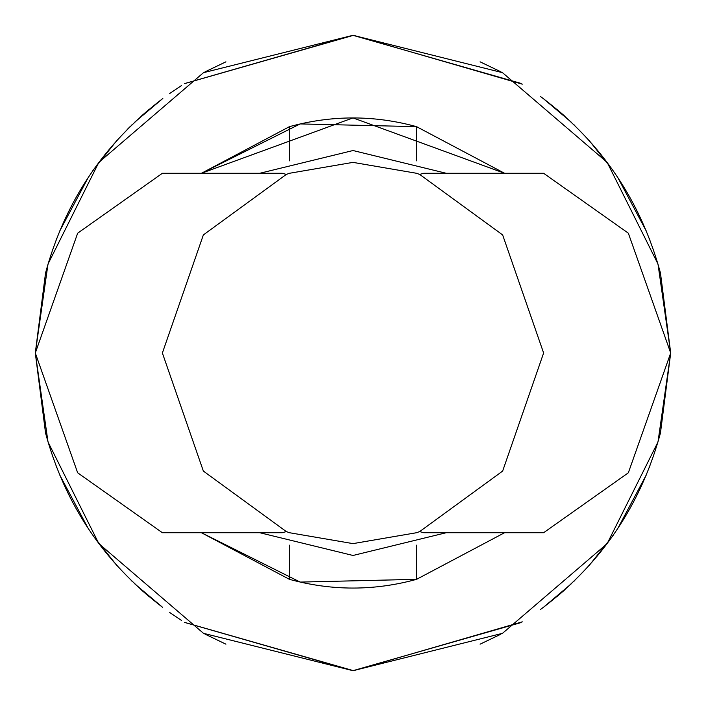 <?xml version="1.0" encoding="UTF-8"?>
<svg xmlns="http://www.w3.org/2000/svg" width="706" height="706" viewBox="0 0 706 706"><rect width="100%" height="100%" fill="white"/><g stroke="black" fill="none" stroke-linecap="round" stroke-linejoin="round"><path stroke-width="1.06" d="M259.746 532.721L353 555.472L446.254 532.721L353 555.472L259.746 532.721M423.679 532.721L419.673 531.583L416.54 532.721L353 543.62L289.46 532.721L286.327 531.583L282.321 532.721L162.38 532.721L282.321 532.721L286.327 531.583L289.46 532.721L353 543.62L416.54 532.721L419.673 531.583L502.637 471.087L543.62 353L502.637 234.913L419.673 174.417L423.679 173.279L419.673 174.417L416.54 173.279L419.673 174.417L502.637 234.913L543.62 353L502.637 471.087L419.673 531.583L423.679 532.721L543.62 532.721L628.34 472.808L670.7 353L628.34 233.192L543.62 173.279L423.679 173.279L543.62 173.279L628.34 233.192L670.7 353L628.34 472.808L543.62 532.721L423.679 532.721M282.321 173.279L286.327 174.417L289.46 173.279L353 162.38L416.54 173.279L353 162.38L289.46 173.279L286.327 174.417L203.363 234.913L162.38 353L203.363 471.087L286.327 531.583L203.363 471.087L162.38 353L203.363 234.913L286.327 174.417L282.321 173.279L162.38 173.279L282.321 173.279M446.254 173.279L353 150.528L259.746 173.279L353 150.528L446.254 173.279M416.54 579.352L416.54 545.156L416.54 579.352L504.569 532.721L416.54 579.352C374.18 590.966 331.82 590.966 289.46 579.352L201.431 532.721L289.46 579.352L289.46 545.156L289.46 579.352C331.82 590.966 374.18 590.966 416.54 579.352L300.156 582.079L201.431 532.721L300.209 582.097L416.646 579.317M504.569 173.279L416.54 126.648L300.156 123.921L201.431 173.279L289.46 126.648L201.431 173.279L353 117.902L504.569 173.279L416.54 126.648L416.54 160.844L416.54 126.648C374.18 115.034 331.82 115.034 289.46 126.648C331.82 115.034 374.18 115.034 416.54 126.648M35.3 353L48.008 264.044L98.84 162.38L203.496 72.674L353 35.3L502.504 72.674L607.16 162.38L657.992 264.044L670.7 353L657.992 441.956L607.16 543.62L502.504 633.326L353 670.7L203.496 633.326L98.84 543.62L48.008 441.956L35.3 353L45.555 433.06L35.3 353L48.008 441.956L98.84 543.62L203.496 633.326L353 670.7L502.504 633.326L607.16 543.62L657.992 441.956L670.7 353L660.445 272.94L670.7 353L657.992 264.044L607.16 162.38L502.504 72.674L353 35.3L203.496 72.674L98.84 162.38L48.008 264.044L35.3 353L45.555 272.94L35.3 353M56.665 467.531L55.995 465.792M59.375 474.308L88.453 528.918L59.375 474.308M93.183 535.836L117.064 565.762M131.157 580.411L131.828 581.073L131.157 580.411M141.474 590.048L149.054 596.596L141.474 590.048M134.431 583.571L162.601 607.328M169.714 612.499L181.424 620.389M184.584 622.383L353.556 670.7L522.29 621.836M540.196 609.693L542.967 607.645M556.946 596.596L564.526 590.048L556.946 596.596M574.172 581.073L574.843 580.411L574.172 581.073M588.936 565.762L612.817 535.836L599.42 553.522M612.852 535.783L613.664 534.627L612.852 535.783M617.547 528.918L646.625 474.308L617.547 528.918M649.335 467.531L650.005 465.792M654.524 453.075L654.691 452.572M660.445 433.06L670.7 353L660.445 433.06C641.127 504.26 602.183 562.294 543.62 607.16L543.443 607.292M649.335 238.469L650.005 240.208M646.625 231.692L617.547 177.082L646.625 231.692M612.817 170.164L588.936 140.238M574.843 125.589L574.172 124.927L574.843 125.589M564.526 115.952L556.946 109.404L564.526 115.952M571.569 122.429L543.452 98.716M540.196 96.307L543.62 98.84C602.183 143.706 641.127 201.739 660.445 272.94M521.134 83.44L352.885 35.3L184.681 83.555M149.054 109.404L141.474 115.952L149.054 109.404M131.828 124.927L131.157 125.589L131.828 124.927M130.292 126.427L127.133 129.577M117.064 140.238L93.183 170.164L106.58 152.478M92.848 170.64L92.336 171.373L92.857 170.64M88.453 177.082L59.375 231.692L88.453 177.082M56.665 238.469L55.995 240.208M51.476 252.924L51.309 253.428M500.854 71.8L480.08 61.819L500.978 71.871M205.022 634.129L225.92 644.181L205.146 634.2M500.854 634.2L480.08 644.181L500.563 634.35M205.022 71.871L225.92 61.819L205.146 71.8M134.431 122.429L162.38 98.84C103.817 143.706 64.873 201.739 45.555 272.94M162.38 98.84L162.83 98.496M169.714 93.501L181.424 85.611M184.584 83.617L353.556 35.3L522.29 84.164M654.524 252.924L654.691 253.428M521.134 622.56L352.885 670.7L184.681 622.445M51.476 453.075L51.309 452.572M162.38 607.16C103.817 562.294 64.873 504.26 45.555 433.06M571.569 583.571L543.62 607.16M289.46 160.844L289.46 126.648L289.46 160.844M162.38 173.279L77.66 233.192L35.3 353L77.66 472.808L162.38 532.721L77.66 472.808L35.3 353L77.66 233.192L162.38 173.279"/></g></svg>
